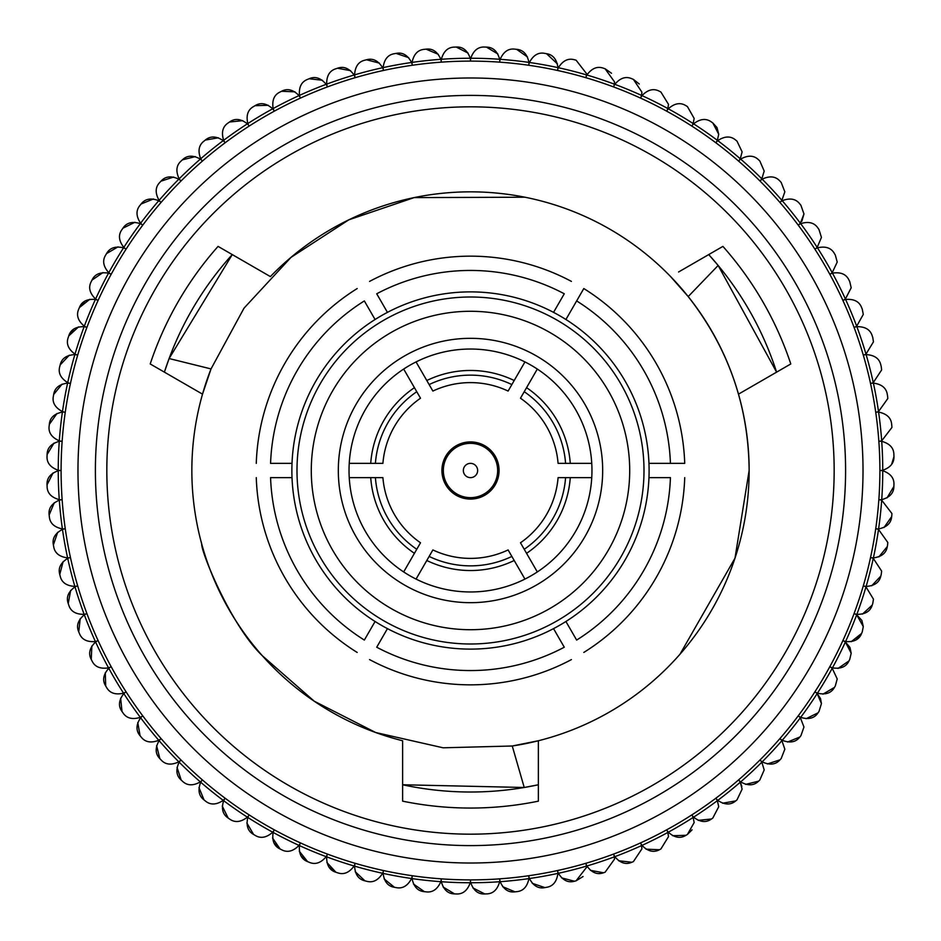 <?xml version="1.0" encoding="UTF-8"?>
<svg xmlns="http://www.w3.org/2000/svg" width="941" height="941" viewBox="0 0 941 941"><rect width="100%" height="100%" fill="white"/><g stroke="black" fill="none" stroke-linecap="round" stroke-linejoin="round"><path stroke-width="1.41" d="M499.753 880.07A13.821 13.821 0 0 0 499.718 879.094A13.821 13.821 0 0 1 499.659 881.729C497.413 889.763 493.002 893.821 486.45 893.891A423.685 423.685 0 0 1 484.791 893.95L472.9 887.916L484.791 893.95C478.24 894.35 473.558 890.621 470.747 882.752A13.821 13.821 0 0 1 470.5 880.129A13.821 13.821 0 0 1 470.241 882.752C467.43 890.621 462.749 894.35 456.209 893.95A423.685 423.685 0 0 1 454.538 893.891L443.117 887.022L454.538 893.891C447.987 893.821 443.587 889.763 441.341 881.729A13.821 13.821 0 0 1 441.27 879.082A13.821 13.821 0 0 1 440.835 881.682C437.471 889.327 432.531 892.715 426.038 891.845A423.685 423.685 0 0 1 424.379 891.668L413.464 884.011L424.379 891.668C417.839 891.139 413.746 886.775 412.076 878.6A13.821 13.821 0 0 1 412.205 875.965A13.821 13.821 0 0 1 411.582 878.518C407.676 885.904 402.513 888.927 396.09 887.598A423.685 423.685 0 0 1 394.444 887.304L384.116 878.894L394.444 887.304C387.974 886.304 384.187 881.67 383.116 873.389A13.821 13.821 0 0 1 383.422 870.766A13.821 13.821 0 0 1 382.622 873.283C378.2 880.364 372.836 883.011 366.52 881.235A423.685 423.685 0 0 1 364.908 880.823L355.204 871.684L364.908 880.823C358.521 879.365 355.075 874.46 354.592 866.132A13.821 13.821 0 0 1 355.086 863.544A13.821 13.821 0 0 1 354.11 865.991C349.193 872.73 343.653 875.001 337.49 872.766A423.685 423.685 0 0 1 335.902 872.236L329.15 867.308M528.936 877.929A13.821 13.821 0 0 0 528.795 875.965A13.821 13.821 0 0 1 528.913 878.6C527.254 886.775 523.149 891.139 516.609 891.668A423.685 423.685 0 0 1 514.962 891.845L502.67 886.681L514.962 891.845C508.458 892.715 503.529 889.327 500.153 881.682A13.821 13.821 0 0 1 499.718 879.094A13.821 13.821 0 0 0 500.153 881.682A412.252 412.252 0 0 0 528.913 878.6C527.254 886.775 523.149 891.139 516.609 891.668C523.137 891.139 527.242 886.787 528.913 878.6M557.884 873.707L557.884 873.707C556.672 881.811 552.885 886.34 546.545 887.304A423.685 423.685 0 0 1 544.898 887.598L532.277 883.328L544.898 887.598C538.487 888.927 533.324 885.904 529.418 878.518A13.821 13.821 0 0 1 528.795 875.965M557.566 870.766A13.821 13.821 0 0 0 558.378 873.283A13.821 13.821 0 0 1 557.566 870.778A13.821 13.821 0 0 1 557.884 873.389A412.252 412.252 0 0 1 529.418 878.518M586.466 867.437L586.396 866.132A412.252 412.252 0 0 1 558.378 873.283C562.8 880.364 568.164 883.011 574.469 881.235L561.577 877.871L574.469 881.235A423.685 423.685 0 0 0 576.08 880.823L586.466 867.437M667.851 832.444A13.821 13.821 0 0 0 666.816 830.033A13.821 13.821 0 0 1 667.851 832.444L668.498 836.643L667.851 832.444A412.252 412.252 0 0 1 641.985 845.394A13.821 13.821 0 0 1 640.668 843.112A13.821 13.821 0 0 1 641.527 845.606L641.915 848.853L641.527 845.606A412.252 412.252 0 0 1 614.802 856.675A13.821 13.821 0 0 1 613.65 854.299A13.821 13.821 0 0 1 614.332 856.851L614.52 859.133L614.332 856.851A412.252 412.252 0 0 1 586.878 865.991A13.821 13.821 0 0 1 585.902 863.532A13.821 13.821 0 0 1 586.396 866.132M614.332 856.851L614.52 859.133L605.087 872.236A423.685 423.685 0 0 1 603.51 872.766L590.395 870.331L603.51 872.766C597.335 875.001 591.795 872.73 586.878 865.991M641.527 845.606L641.915 848.853L633.399 861.615A423.685 423.685 0 0 1 631.87 862.25L618.613 860.756L631.87 862.25C625.871 864.92 620.19 863.062 614.802 856.675M668.286 832.209A412.252 412.252 0 0 0 693.164 817.447L694.152 822.575L693.164 817.447A13.821 13.821 0 0 0 691.964 815.106A13.821 13.821 0 0 1 693.164 817.447L694.152 822.575L687.412 834.455A423.685 423.685 0 0 1 685.977 835.302L672.65 835.714L685.977 835.302C680.425 838.796 674.532 837.761 668.286 832.209A13.821 13.821 0 0 1 666.816 830.021M803.967 727.052L800.92 735.697L803.967 727.052L800.92 735.697L803.967 727.052L800.368 717.76A412.252 412.252 0 0 1 782.218 740.285A13.821 13.821 0 0 1 780.077 738.756A13.821 13.821 0 0 1 781.889 740.661L784.841 749.201L781.889 740.661A412.252 412.252 0 0 1 762.186 761.834A13.821 13.821 0 0 1 760.152 760.152A13.821 13.821 0 0 1 761.822 762.186L764.198 769.926L761.822 762.186A412.252 412.252 0 0 1 740.661 781.9A13.821 13.821 0 0 1 738.744 780.077A13.821 13.821 0 0 1 740.273 782.23L742.12 789.134L740.273 782.23A412.252 412.252 0 0 1 717.748 800.379A13.821 13.821 0 0 1 715.983 798.427A13.821 13.821 0 0 1 717.348 800.673L718.736 806.708L717.348 800.673L718.736 806.708L712.819 818.047A423.685 423.685 0 0 1 711.455 818.999L698.198 820.352L711.455 818.999C706.162 822.881 700.21 822.269 693.588 817.176A13.821 13.821 0 0 1 691.964 815.106M740.273 782.23L741.849 786.394M761.822 762.186L764.198 769.926L759.81 780.03A423.685 423.685 0 0 1 758.599 781.159L745.66 784.394L758.599 781.159C753.906 785.747 747.93 785.994 740.661 781.9M781.889 740.661L784.841 749.201L781.159 758.599A423.685 423.685 0 0 1 780.018 759.822L767.35 763.963L780.018 759.822C775.678 764.727 769.726 765.398 762.186 761.834M837.219 678.943L835.302 685.977L837.219 678.943L835.302 685.977L837.219 678.943L832.209 668.298A13.821 13.821 0 0 0 830.033 666.816A13.821 13.821 0 0 1 832.209 668.298L837.219 678.943L832.209 668.298A412.252 412.252 0 0 1 817.447 693.176A13.821 13.821 0 0 1 815.094 691.964A13.821 13.821 0 0 1 817.176 693.599L821.446 703.597L817.176 693.599A412.252 412.252 0 0 1 800.673 717.36A13.821 13.821 0 0 1 798.427 715.983A13.821 13.821 0 0 1 800.368 717.76M817.176 693.599L820.446 698.422M820.517 698.598L821.446 703.597L818.999 711.455A423.685 423.685 0 0 1 818.047 712.819L806.096 718.724L818.047 712.819C814.447 718.301 808.66 719.806 800.673 717.36M845.394 641.985L849.817 647.243L845.394 641.985A412.252 412.252 0 0 1 832.444 667.851C840.689 669.145 846.206 666.828 848.994 660.9L838.008 668.439L848.994 660.9A423.685 423.685 0 0 0 849.735 659.406L851.193 653.242L845.394 641.985A13.821 13.821 0 0 0 843.112 640.668A13.821 13.821 0 0 0 845.606 641.527C853.922 642.232 859.262 639.527 861.615 633.411L856.204 639.798M851.193 653.242L850.017 647.667L851.193 653.242L849.735 659.406M861.862 620.484L863.297 626.6L856.675 614.802L861.78 620.319M854.299 613.65A13.821 13.821 0 0 0 856.851 614.332A13.821 13.821 0 0 1 854.31 613.65A13.821 13.821 0 0 1 856.675 614.802L863.297 626.6L862.25 631.87A423.685 423.685 0 0 1 861.615 633.411L851.193 641.715M865.979 586.89A13.821 13.821 0 0 0 863.544 585.914A13.821 13.821 0 0 1 865.979 586.89A412.252 412.252 0 0 1 856.851 614.332C865.191 614.438 870.331 611.368 872.236 605.087L862.438 614.12L872.236 605.087A423.685 423.685 0 0 0 872.766 603.51L873.46 599.17L865.979 586.89M881.223 574.469L881.646 571.081L873.272 558.378L881.646 571.081L881.223 574.469A423.685 423.685 0 0 1 880.811 576.092L871.684 585.796L880.811 576.092C879.353 582.479 874.46 585.914 866.12 586.408A13.821 13.821 0 0 1 863.544 585.914A13.821 13.821 0 0 0 866.12 586.408A412.252 412.252 0 0 0 873.272 558.378A13.821 13.821 0 0 0 870.766 557.578A13.821 13.821 0 0 0 873.389 557.884C881.67 556.801 886.304 553.026 887.304 546.545L878.882 556.884L887.304 546.545A423.685 423.685 0 0 0 887.598 544.91L887.81 542.475L878.518 529.418A412.252 412.252 0 0 1 873.389 557.884M881.717 499.659C889.763 497.413 893.821 493.013 893.879 486.45A423.685 423.685 0 0 0 893.938 484.791L893.95 484.321C894.15 477.981 890.421 473.452 882.752 470.747A412.252 412.252 0 0 1 881.717 499.659A13.821 13.821 0 0 1 879.082 499.718A13.821 13.821 0 0 1 881.682 500.165L891.915 513.515L881.682 500.165A412.252 412.252 0 0 1 878.588 528.924A13.821 13.821 0 0 1 875.953 528.795A13.821 13.821 0 0 1 878.518 529.418M893.95 456.679L893.938 456.209A423.685 423.685 0 0 0 893.879 454.55C893.821 447.998 889.763 443.599 881.717 441.341C889.763 443.587 893.821 447.987 893.879 454.55C893.821 447.987 889.763 443.587 881.717 441.341A412.252 412.252 0 0 1 882.752 470.253C890.386 467.559 894.126 463.043 893.95 456.679L891.621 464.36L893.95 456.679M882.752 470.253A13.821 13.821 0 0 1 880.129 470.5A13.821 13.821 0 0 1 882.752 470.747M891.915 427.485L891.845 426.038L891.915 427.485L881.682 440.835A13.821 13.821 0 0 1 879.082 441.282A13.821 13.821 0 0 1 881.717 441.341M887.81 398.525L887.598 396.09A423.685 423.685 0 0 0 887.304 394.455C886.316 387.986 881.67 384.21 873.389 383.116C881.67 384.199 886.304 387.974 887.304 394.455C886.304 387.974 881.67 384.199 873.389 383.116A412.252 412.252 0 0 1 878.518 411.582L887.81 398.525M881.646 369.919L881.223 366.531L881.646 369.919L881.223 366.531L881.646 369.919L873.272 382.622A13.821 13.821 0 0 1 870.766 383.422A13.821 13.821 0 0 1 873.389 383.116M873.46 341.83L872.766 337.49L873.46 341.83L865.979 354.11A13.821 13.821 0 0 1 863.532 355.098A13.821 13.821 0 0 1 866.12 354.592C874.46 355.086 879.353 358.521 880.811 364.908A423.685 423.685 0 0 1 881.223 366.531M863.297 314.4L862.25 309.13L863.297 314.4L862.25 309.13L863.297 314.4L856.675 326.198A13.821 13.821 0 0 1 854.299 327.35A13.821 13.821 0 0 1 856.851 326.668C865.191 326.562 870.331 329.632 872.236 335.913A423.685 423.685 0 0 1 872.766 337.49A423.685 423.685 0 0 0 872.236 335.913C870.331 329.644 865.202 326.562 856.851 326.668C865.191 326.562 870.331 329.632 872.236 335.913M851.193 287.758L849.735 281.594L851.193 287.758L849.735 281.594L851.193 287.758L845.394 299.015A13.821 13.821 0 0 1 843.112 300.332A13.821 13.821 0 0 1 845.606 299.473C853.922 298.767 859.262 301.473 861.615 307.589A423.685 423.685 0 0 1 862.25 309.13A423.685 423.685 0 0 0 861.615 307.589C859.274 301.485 853.934 298.779 845.606 299.473C853.922 298.767 859.262 301.473 861.615 307.589M837.219 262.057L835.302 255.023L837.219 262.057L835.302 255.023L837.219 262.057L832.209 272.702L837.219 262.057M821.446 237.403L818.999 229.545L821.446 237.403L818.999 229.545L821.446 237.403L817.176 247.401A13.821 13.821 0 0 1 815.094 249.036A13.821 13.821 0 0 1 817.447 247.824C825.575 245.942 831.244 247.871 834.444 253.588A423.685 423.685 0 0 1 835.302 255.023M803.967 213.948L800.92 205.303L803.967 213.948L800.92 205.303L803.967 213.948L801.826 221.311L803.967 213.948L800.368 223.24A13.821 13.821 0 0 1 798.427 225.017A13.821 13.821 0 0 1 800.673 223.64C808.66 221.194 814.447 222.699 818.047 228.181A423.685 423.685 0 0 1 818.999 229.545A423.685 423.685 0 0 0 818.047 228.181C814.459 222.699 808.672 221.194 800.673 223.64C808.66 221.194 814.447 222.699 818.047 228.181M784.841 191.799L781.159 182.401L784.841 191.799L781.159 182.401L784.841 191.799L781.889 200.339L784.841 191.799M764.198 171.074L759.81 160.97L764.198 171.074L759.81 160.97L764.198 171.074L761.822 178.814A13.821 13.821 0 0 1 760.152 180.848A13.821 13.821 0 0 1 762.186 179.166C769.726 175.602 775.678 176.273 780.018 181.178A423.685 423.685 0 0 1 781.159 182.401M742.12 151.866L736.991 141.126L742.12 151.866L736.991 141.126L742.12 151.866L740.273 158.77L742.12 151.866M715.983 142.573A13.821 13.821 0 0 1 717.748 140.621C724.723 136.022 730.698 135.833 735.697 140.08C730.71 135.833 724.735 136.022 717.748 140.621A13.821 13.821 0 0 0 715.983 142.561A13.821 13.821 0 0 0 717.348 140.327A412.252 412.252 0 0 0 693.588 123.824A13.821 13.821 0 0 0 691.964 125.894A13.821 13.821 0 0 1 693.588 123.824C700.21 118.731 706.162 118.119 711.455 122.001C706.173 118.131 700.222 118.731 693.588 123.824C700.21 118.731 706.162 118.119 711.455 122.001A423.685 423.685 0 0 1 712.819 122.953L716.96 127.517L712.819 122.953L718.736 134.292L717.03 127.647L718.736 134.292L717.348 140.327L718.736 134.292M557.472 63.964L546.545 53.696A423.685 423.685 0 0 0 544.898 53.402C538.487 52.073 533.324 55.096 529.418 62.482A13.821 13.821 0 0 0 528.795 65.035A13.821 13.821 0 0 1 529.418 62.482C533.324 55.096 538.487 52.073 544.898 53.402C538.499 52.061 533.335 55.096 529.418 62.482A412.252 412.252 0 0 1 557.884 67.611L557.884 67.293C556.684 59.224 552.908 54.684 546.545 53.696C552.885 54.66 556.672 59.189 557.884 67.293L557.884 67.611A13.821 13.821 0 0 1 557.566 70.234A13.821 13.821 0 0 1 558.378 67.717C562.8 60.636 568.164 57.989 574.469 59.765C568.176 57.977 562.812 60.636 558.378 67.717C562.8 60.636 568.164 57.989 574.469 59.765A423.685 423.685 0 0 1 576.08 60.177L586.466 73.563L576.08 60.177L586.466 73.563L586.396 74.868A13.821 13.821 0 0 1 585.902 77.468A13.821 13.821 0 0 1 586.878 75.009C591.795 68.27 597.335 65.999 603.51 68.234C597.359 65.999 591.807 68.258 586.878 75.009A412.252 412.252 0 0 1 614.332 84.149A13.821 13.821 0 0 1 613.65 86.701A13.821 13.821 0 0 1 614.802 84.325C620.19 77.938 625.871 76.08 631.87 78.75C625.883 76.08 620.201 77.938 614.802 84.325A412.252 412.252 0 0 1 641.527 95.394A13.821 13.821 0 0 1 640.668 97.888A13.821 13.821 0 0 1 641.985 95.606C647.808 89.618 653.619 88.172 659.406 91.253C653.63 88.172 647.82 89.618 641.985 95.606A412.252 412.252 0 0 1 667.851 108.556A13.821 13.821 0 0 1 666.816 110.979A13.821 13.821 0 0 1 668.286 108.791C674.532 103.239 680.425 102.204 685.977 105.698C680.437 102.216 674.544 103.239 668.286 108.791C674.532 103.239 680.425 102.204 685.977 105.698A423.685 423.685 0 0 1 687.412 106.545L694.152 118.425L687.412 106.545L694.152 118.425L693.164 123.553A13.821 13.821 0 0 1 691.964 125.894M641.985 95.606C647.808 89.618 653.619 88.172 659.406 91.253A423.685 423.685 0 0 1 660.888 92.006L668.498 104.357L660.888 92.006L668.498 104.357L667.851 108.556L668.498 104.357M614.802 84.325C620.19 77.938 625.871 76.08 631.87 78.75A423.685 423.685 0 0 1 633.399 79.385L641.915 92.147L641.527 95.394L641.915 92.147L633.399 79.385L639.257 83.996M633.399 79.385L639.268 84.008M586.878 75.009C591.795 68.27 597.335 65.999 603.51 68.234A423.685 423.685 0 0 1 605.087 68.764L611.509 73.257L605.087 68.764L614.52 81.867L614.332 84.149L614.52 81.867M528.913 62.4A412.252 412.252 0 0 0 500.153 59.318A13.821 13.821 0 0 0 499.718 61.906A13.821 13.821 0 0 1 500.153 59.318C503.529 51.673 508.458 48.285 514.962 49.155C508.469 48.285 503.541 51.673 500.153 59.318C503.529 51.673 508.458 48.285 514.962 49.155A423.685 423.685 0 0 1 516.609 49.332L527.525 56.989L516.609 49.332C523.149 49.861 527.254 54.225 528.913 62.4A13.821 13.821 0 0 1 528.795 65.035A13.821 13.821 0 0 0 528.936 63.071M382.622 67.717C378.2 60.636 372.836 57.989 366.52 59.765A423.685 423.685 0 0 0 364.908 60.177C358.521 61.636 355.075 66.54 354.592 74.868A13.821 13.821 0 0 0 355.086 77.456A13.821 13.821 0 0 1 354.592 74.868C355.075 66.54 358.521 61.636 364.908 60.177C358.521 61.636 355.086 66.529 354.592 74.868A412.252 412.252 0 0 1 382.622 67.717A13.821 13.821 0 0 1 383.422 70.234A13.821 13.821 0 0 1 383.116 67.611C384.187 59.33 387.974 54.696 394.444 53.696C387.986 54.684 384.199 59.318 383.116 67.611A412.252 412.252 0 0 1 411.582 62.482A13.821 13.821 0 0 1 412.205 65.035A13.821 13.821 0 0 1 412.076 62.4C413.746 54.225 417.839 49.861 424.379 49.332C417.851 49.861 413.758 54.213 412.076 62.4A412.252 412.252 0 0 1 440.835 59.318A13.821 13.821 0 0 1 441.27 61.918A13.821 13.821 0 0 1 441.341 59.271C443.587 51.237 447.987 47.179 454.538 47.109C447.998 47.168 443.599 51.226 441.341 59.271A412.252 412.252 0 0 1 470.241 58.248A13.821 13.821 0 0 1 470.5 60.871A13.821 13.821 0 0 1 470.747 58.248C473.558 50.379 478.24 46.65 484.791 47.05C478.251 46.65 473.57 50.379 470.747 58.248C473.558 50.379 478.24 46.65 484.791 47.05A423.685 423.685 0 0 1 486.45 47.109L497.883 53.978L486.45 47.109C493.002 47.179 497.413 51.237 499.659 59.271A13.821 13.821 0 0 1 499.718 61.906A13.821 13.821 0 0 0 499.753 60.93M565.917 319.505A178.625 178.625 0 0 1 553.543 628.635A178.625 178.625 0 0 1 292.016 463.36A178.625 178.625 0 0 1 565.917 319.505L583.796 288.546A214.348 214.348 0 0 1 684.719 463.36L670.427 463.36L684.719 463.36M164.393 372.142L169.109 358.545L211.031 368.919L202.515 394.15A278.642 278.642 0 0 1 211.031 368.919L244.025 308.154L290.981 257.399L348.817 219.829L414.158 197.598L524.89 197.21M679.978 654.254L734.992 558.154L749.142 470.5A278.642 278.642 0 0 1 538.37 740.755L538.37 801.156A337.548 337.548 0 0 1 402.619 801.156L402.619 740.755A278.642 278.642 0 0 1 202.515 394.15L150.207 363.955A337.548 337.548 0 0 1 218.077 246.389L270.385 276.595A278.642 278.642 0 0 1 738.485 394.15L790.793 363.955A337.548 337.548 0 0 0 722.911 246.389L678.59 271.984M738.485 394.15A278.642 278.642 0 0 1 749.142 470.5C748.589 405.794 728.275 347.817 688.2 296.58L670.604 276.595M538.37 740.755A278.642 278.642 0 0 1 512.257 746.001L538.37 740.755M242.155 630.199C207.114 579.974 198.622 530.006 201.739 544.074C200.668 550.603 230.474 625.177 262.327 655.736L314.247 701.21L375.694 732.521L443.129 747.801L512.257 746.001L524.231 787.488L538.37 784.77M834.161 470.5A363.673 363.673 0 0 1 470.5 834.173A363.673 363.673 0 0 1 106.827 470.5A363.673 363.673 0 0 1 470.5 106.827A363.673 363.673 0 0 1 834.161 470.5M845.594 470.5A375.106 375.106 0 0 1 470.5 845.606A375.106 375.106 0 0 1 95.394 470.5A375.106 375.106 0 0 1 470.5 95.394A375.106 375.106 0 0 1 845.594 470.5M537.852 784.876A321.516 321.516 0 0 1 402.619 784.77M402.619 784.759L524.231 787.488M879.894 470.5A409.394 409.394 0 0 1 470.5 879.894A409.394 409.394 0 0 1 61.094 470.5A409.394 409.394 0 0 1 470.5 61.106A409.394 409.394 0 0 1 879.894 470.5A409.394 409.394 0 0 0 470.5 61.106A409.394 409.394 0 0 0 61.094 470.5M441.917 470.5A28.583 28.583 0 0 1 470.5 441.917A28.583 28.583 0 0 1 499.071 470.5A28.583 28.583 0 0 1 470.5 499.083A28.583 28.583 0 0 1 441.917 470.5M338.313 470.5A132.175 132.175 0 0 1 470.5 338.325A132.175 132.175 0 0 1 602.675 470.5A132.175 132.175 0 0 1 470.5 602.675A132.175 132.175 0 0 1 338.313 470.5M349.029 470.5A121.46 121.46 0 0 0 349.24 477.64L382.905 477.64A87.878 87.878 0 0 0 420.509 542.781L403.677 571.94A121.46 121.46 0 0 0 416.063 579.08L432.884 549.932A87.878 87.878 0 0 0 508.105 549.932L524.937 579.08A121.46 121.46 0 0 0 537.311 571.94L520.479 542.781A87.878 87.878 0 0 0 558.084 477.64L591.748 477.64A121.46 121.46 0 0 0 591.748 463.36L558.084 463.36A87.878 87.878 0 0 0 520.479 398.219L537.311 369.06A121.46 121.46 0 0 0 524.937 361.92L508.105 391.068A87.878 87.878 0 0 0 432.884 391.068L416.063 361.92A121.46 121.46 0 0 0 403.677 369.06L420.509 398.219A87.878 87.878 0 0 0 382.905 463.36L349.24 463.36A121.46 121.46 0 0 0 349.029 470.5M583.032 876.553L576.08 880.823L583.044 876.53M614.52 859.133L605.087 872.236L614.52 859.133M641.915 848.853L633.399 861.615A423.685 423.685 0 0 1 631.87 862.25M668.498 836.643L660.888 848.994A423.685 423.685 0 0 1 659.406 849.747L646.008 849.158L659.406 849.747C653.619 852.828 647.808 851.382 641.985 845.394M692.094 829.833L687.412 834.455L692.094 829.833M712.819 818.047L718.736 806.708L712.819 818.047A423.685 423.685 0 0 1 711.455 818.999M736.991 799.874L742.12 789.134L736.991 799.874A423.685 423.685 0 0 1 735.697 800.92L722.57 803.226L735.697 800.92C730.698 805.167 724.723 804.978 717.748 800.379M759.81 780.03L764.198 769.926M781.159 758.599L784.841 749.201M800.92 735.697A423.685 423.685 0 0 1 799.874 737.003L787.535 742.037L799.874 737.003C795.886 742.202 790.005 743.296 782.218 740.285M818.999 711.455L821.446 703.597M834.444 687.412L822.952 694.152L834.444 687.412A423.685 423.685 0 0 0 835.302 685.977A423.685 423.685 0 0 1 834.444 687.412C831.244 693.129 825.575 695.058 817.447 693.176M863.297 626.6L862.25 631.87A423.685 423.685 0 0 1 861.615 633.411M887.81 542.475L887.598 544.91M891.668 516.621L884.011 527.525L891.668 516.621A423.685 423.685 0 0 0 891.845 514.962A423.685 423.685 0 0 1 891.668 516.621C891.127 523.149 886.775 527.254 878.588 528.924M891.845 514.962L891.915 513.515M893.879 486.45L887.022 497.883L893.879 486.45A423.685 423.685 0 0 0 893.938 484.791M878.518 411.582A13.821 13.821 0 0 1 875.953 412.205A13.821 13.821 0 0 1 878.588 412.076C886.775 413.746 891.127 417.851 891.668 424.379A423.685 423.685 0 0 1 891.845 426.038A423.685 423.685 0 0 0 891.668 424.379C891.139 417.863 886.787 413.758 878.588 412.076C886.775 413.746 891.127 417.851 891.668 424.379M866.12 354.592C874.46 355.086 879.353 358.521 880.811 364.908C879.365 358.533 874.471 355.086 866.12 354.592A412.252 412.252 0 0 1 873.272 382.622M815.106 249.036A13.821 13.821 0 0 1 817.447 247.824C825.575 245.942 831.244 247.871 834.444 253.588C831.256 247.871 825.586 245.954 817.447 247.824A412.252 412.252 0 0 1 832.209 272.702A13.821 13.821 0 0 1 830.021 274.184A13.821 13.821 0 0 1 832.444 273.149C840.689 271.855 846.206 274.172 848.994 280.1A423.685 423.685 0 0 1 849.735 281.594A423.685 423.685 0 0 0 848.994 280.1C846.218 274.184 840.701 271.855 832.444 273.149C840.689 271.855 846.206 274.172 848.994 280.1M760.152 180.837A13.821 13.821 0 0 1 762.186 179.166C769.726 175.602 775.678 176.273 780.018 181.178C775.69 176.273 769.75 175.602 762.186 179.166A412.252 412.252 0 0 1 781.889 200.339A13.821 13.821 0 0 1 780.077 202.244A13.821 13.821 0 0 1 782.218 200.715C790.005 197.704 795.886 198.798 799.874 203.997C795.898 198.798 790.017 197.704 782.218 200.715C790.005 197.704 795.886 198.798 799.874 203.997A423.685 423.685 0 0 1 800.92 205.303M736.991 141.126A423.685 423.685 0 0 0 735.697 140.08C730.698 135.833 724.723 136.022 717.748 140.621A412.252 412.252 0 0 1 740.273 158.77A13.821 13.821 0 0 1 738.744 160.923A13.821 13.821 0 0 1 740.661 159.1C747.93 155.006 753.906 155.253 758.599 159.841C753.929 155.253 747.942 155.006 740.661 159.1C747.93 155.006 753.906 155.253 758.599 159.841A423.685 423.685 0 0 1 759.81 160.97M711.455 122.001A423.685 423.685 0 0 1 712.819 122.953M558.378 67.717A412.252 412.252 0 0 1 586.396 74.868L586.466 73.563M441.341 59.271C443.587 51.237 447.987 47.179 454.538 47.109A423.685 423.685 0 0 1 456.209 47.05L468.089 53.084L456.209 47.05C462.749 46.65 467.43 50.379 470.241 58.248M412.076 62.4C413.746 54.225 417.839 49.861 424.379 49.332A423.685 423.685 0 0 1 426.038 49.155L438.318 54.319L426.038 49.155C432.531 48.285 437.471 51.673 440.835 59.318M383.116 67.611C384.187 59.33 387.974 54.696 394.444 53.696A423.685 423.685 0 0 1 396.09 53.402L408.712 57.672L396.09 53.402C402.513 52.073 407.676 55.096 411.582 62.482M366.52 59.765L379.423 63.129L366.52 59.765M299.015 95.606C293.18 89.618 287.381 88.172 281.594 91.253A423.685 423.685 0 0 0 280.1 92.006C274.16 94.782 271.843 100.299 273.149 108.556A13.821 13.821 0 0 0 274.172 110.967A13.821 13.821 0 0 1 273.149 108.556C271.843 100.299 274.16 94.782 280.1 92.006C274.172 94.77 271.855 100.287 273.149 108.556A412.252 412.252 0 0 1 299.015 95.606A13.821 13.821 0 0 1 300.332 97.888A13.821 13.821 0 0 1 299.473 95.394C298.767 87.078 301.473 81.738 307.589 79.385C301.473 81.726 298.767 87.066 299.473 95.394A412.252 412.252 0 0 1 326.198 84.325A13.821 13.821 0 0 1 327.35 86.701A13.821 13.821 0 0 1 326.668 84.149C326.551 75.798 329.632 70.669 335.902 68.764C329.644 70.657 326.562 75.786 326.668 84.149C326.551 75.798 329.632 70.669 335.902 68.764A423.685 423.685 0 0 1 337.49 68.234L350.593 70.669L337.49 68.234C343.653 65.999 349.193 68.27 354.11 75.009A13.821 13.821 0 0 1 355.086 77.468M300.32 97.876A13.821 13.821 0 0 1 299.473 95.394C298.767 87.078 301.473 81.738 307.589 79.385A423.685 423.685 0 0 1 309.13 78.75L322.375 80.244L309.13 78.75C315.117 76.08 320.81 77.938 326.198 84.325M281.594 91.253L294.98 91.842L281.594 91.253M223.24 140.621C216.277 136.022 210.29 135.833 205.291 140.08A423.685 423.685 0 0 0 203.997 141.126C198.786 145.102 197.692 150.983 200.715 158.77A13.821 13.821 0 0 0 202.244 160.911A13.821 13.821 0 0 1 200.715 158.77C197.692 150.983 198.786 145.102 203.997 141.126C198.798 145.09 197.704 150.972 200.715 158.77A412.252 412.252 0 0 1 223.24 140.621A13.821 13.821 0 0 1 225.017 142.573A13.821 13.821 0 0 1 223.64 140.327C221.182 132.34 222.699 126.553 228.169 122.953C222.699 126.541 221.194 132.328 223.64 140.327A412.252 412.252 0 0 1 247.401 123.824A13.821 13.821 0 0 1 249.036 125.894A13.821 13.821 0 0 1 247.824 123.553C245.942 115.414 247.859 109.744 253.588 106.545C247.871 109.732 245.954 115.402 247.824 123.553C245.942 115.414 247.859 109.744 253.588 106.545A423.685 423.685 0 0 1 255.023 105.698L268.338 105.286L255.023 105.698C260.575 102.204 266.468 103.239 272.702 108.791A13.821 13.821 0 0 1 274.184 110.979M223.64 140.327C221.182 132.34 222.699 126.553 228.169 122.953A423.685 423.685 0 0 1 229.545 122.001L242.802 120.648L229.545 122.001C234.827 118.119 240.778 118.731 247.401 123.824M205.291 140.08L218.418 137.774L205.291 140.08M200.339 159.1A412.252 412.252 0 0 0 179.166 178.814A13.821 13.821 0 0 0 180.837 180.837A13.821 13.821 0 0 1 179.166 178.814C175.602 171.262 176.273 165.322 181.178 160.97C176.273 165.31 175.602 171.25 179.166 178.814C175.602 171.262 176.273 165.322 181.178 160.97A423.685 423.685 0 0 1 182.401 159.841L195.328 156.606L182.401 159.841C187.083 155.253 193.058 155.006 200.339 159.1A13.821 13.821 0 0 1 202.244 160.923M160.97 181.178L173.638 177.037L160.97 181.178A423.685 423.685 0 0 0 159.829 182.401A423.685 423.685 0 0 1 160.97 181.178C165.31 176.273 171.262 175.602 178.814 179.166A13.821 13.821 0 0 1 180.848 180.848M160.923 202.244A13.821 13.821 0 0 0 158.77 200.715A13.821 13.821 0 0 1 160.911 202.244A13.821 13.821 0 0 1 159.1 200.339C155.006 193.07 155.241 187.083 159.829 182.401C155.253 187.071 155.006 193.046 159.1 200.339C155.006 193.07 155.241 187.083 159.829 182.401M141.115 203.997L153.454 198.963L141.115 203.997C145.102 198.798 150.983 197.704 158.77 200.715A412.252 412.252 0 0 0 140.621 223.24C136.01 216.277 135.833 210.302 140.068 205.303A423.685 423.685 0 0 1 141.115 203.997M140.621 223.24C136.01 216.277 135.833 210.302 140.068 205.303C135.833 210.278 136.01 216.265 140.621 223.24A13.821 13.821 0 0 0 142.573 225.017A13.821 13.821 0 0 0 140.315 223.64C132.34 221.194 126.541 222.699 122.942 228.181L134.892 222.276L122.942 228.181A423.685 423.685 0 0 0 122.001 229.545A423.685 423.685 0 0 1 122.942 228.181M123.553 247.824C115.414 245.942 109.744 247.871 106.545 253.588A423.685 423.685 0 0 0 105.698 255.023C102.204 260.575 103.239 266.468 108.791 272.702A13.821 13.821 0 0 0 110.967 274.184A13.821 13.821 0 0 1 108.791 272.702C103.239 266.468 102.204 260.575 105.698 255.023C102.204 260.563 103.239 266.456 108.791 272.702A412.252 412.252 0 0 1 123.553 247.824A13.821 13.821 0 0 1 125.894 249.036A13.821 13.821 0 0 1 123.824 247.401C118.731 240.79 118.119 234.838 122.001 229.545C118.119 234.827 118.731 240.778 123.824 247.401C118.731 240.79 118.119 234.838 122.001 229.545M106.545 253.588L118.037 246.848L106.545 253.588M91.995 280.1L102.981 272.561L91.995 280.1C94.782 274.172 100.299 271.855 108.544 273.149A13.821 13.821 0 0 1 110.967 274.184A13.821 13.821 0 0 0 108.544 273.149A412.252 412.252 0 0 0 95.606 299.015C89.618 293.192 88.172 287.381 91.253 281.594A423.685 423.685 0 0 1 91.995 280.1M95.606 299.015C89.618 293.192 88.172 287.381 91.253 281.594C88.172 287.37 89.618 293.169 95.606 299.015A13.821 13.821 0 0 0 97.888 300.332A13.821 13.821 0 0 0 95.394 299.473C87.066 298.767 81.738 301.473 79.385 307.589L84.784 301.202M86.69 327.35A13.821 13.821 0 0 0 84.149 326.668A13.821 13.821 0 0 1 86.69 327.35A13.821 13.821 0 0 1 84.325 326.198C77.938 320.81 76.08 315.117 78.738 309.13C76.08 315.106 77.938 320.799 84.325 326.198C77.938 320.81 76.08 315.117 78.738 309.13A423.685 423.685 0 0 1 79.385 307.589L89.795 299.285M77.456 355.098A13.821 13.821 0 0 0 74.868 354.592A13.821 13.821 0 0 1 77.444 355.086A13.821 13.821 0 0 1 75.009 354.11C68.258 349.193 65.999 343.653 68.234 337.49C65.999 343.641 68.258 349.182 75.009 354.11A412.252 412.252 0 0 1 84.149 326.668C75.798 326.562 70.669 329.632 68.752 335.913L73.692 329.15M75.009 354.11C68.258 349.193 65.999 343.653 68.234 337.49A423.685 423.685 0 0 1 68.752 335.913L78.562 326.88M60.177 364.908L69.305 355.204L60.177 364.908C61.636 358.521 66.529 355.086 74.868 354.592A412.252 412.252 0 0 0 67.717 382.622C60.636 378.2 57.977 372.836 59.765 366.531A423.685 423.685 0 0 1 60.177 364.908M67.717 382.622C60.636 378.2 57.977 372.836 59.765 366.531C57.977 372.824 60.624 378.188 67.717 382.622A13.821 13.821 0 0 0 70.222 383.422A13.821 13.821 0 0 0 67.611 383.116C59.33 384.199 54.684 387.974 53.684 394.455L62.106 384.116L53.684 394.455A423.685 423.685 0 0 0 53.39 396.09C52.061 402.501 55.084 407.665 62.471 411.582C55.096 407.676 52.061 402.513 53.39 396.09C52.061 402.513 55.096 407.676 62.471 411.582A13.821 13.821 0 0 0 65.023 412.205A13.821 13.821 0 0 0 62.4 412.076C54.213 413.746 49.861 417.851 49.332 424.379L56.989 413.475L49.332 424.379A423.685 423.685 0 0 0 49.144 426.038C48.273 432.519 51.661 437.459 59.307 440.835C51.673 437.471 48.285 432.542 49.144 426.038C48.285 432.542 51.673 437.471 59.307 440.835A13.821 13.821 0 0 0 61.906 441.282A13.821 13.821 0 0 1 59.307 440.835A412.252 412.252 0 0 1 62.4 412.076A13.821 13.821 0 0 1 65.035 412.205A13.821 13.821 0 0 1 62.471 411.582A412.252 412.252 0 0 1 67.611 383.116A13.821 13.821 0 0 1 70.222 383.422A13.821 13.821 0 0 1 67.717 382.622M58.236 470.747C50.379 473.57 46.65 478.251 47.05 484.791A423.685 423.685 0 0 0 47.109 486.45C47.179 493.013 51.226 497.413 59.271 499.659A13.821 13.821 0 0 0 61.906 499.718A13.821 13.821 0 0 1 59.271 499.659C51.226 497.413 47.179 493.013 47.109 486.45C47.168 493.002 51.226 497.401 59.271 499.659A412.252 412.252 0 0 1 58.236 470.747A13.821 13.821 0 0 1 60.871 470.5A13.821 13.821 0 0 1 58.236 470.253C50.379 467.43 46.65 462.749 47.05 456.209C46.638 462.737 50.379 467.418 58.236 470.253C50.379 467.43 46.65 462.749 47.05 456.209A423.685 423.685 0 0 1 47.109 454.55L53.966 443.117L47.109 454.55C47.179 447.987 51.226 443.587 59.271 441.341A13.821 13.821 0 0 1 61.906 441.282M47.05 484.791L53.084 472.9L47.05 484.791M95.606 641.985C89.618 647.808 88.172 653.619 91.253 659.406A423.685 423.685 0 0 0 91.995 660.9C94.782 666.828 100.299 669.145 108.544 667.851A13.821 13.821 0 0 0 110.967 666.816A13.821 13.821 0 0 1 108.544 667.851C100.299 669.145 94.782 666.828 91.995 660.9C94.77 666.816 100.287 669.145 108.544 667.851A412.252 412.252 0 0 1 95.606 641.985A13.821 13.821 0 0 1 97.888 640.668A13.821 13.821 0 0 1 95.394 641.527C87.066 642.232 81.738 639.527 79.385 633.411C81.726 639.515 87.054 642.221 95.394 641.527A412.252 412.252 0 0 1 84.325 614.802A13.821 13.821 0 0 1 86.69 613.65A13.821 13.821 0 0 1 84.149 614.332C75.798 614.438 70.669 611.368 68.752 605.087C70.657 611.356 75.786 614.438 84.149 614.332A412.252 412.252 0 0 1 75.009 586.89A13.821 13.821 0 0 1 77.456 585.902A13.821 13.821 0 0 1 74.868 586.408C66.529 585.914 61.636 582.479 60.177 576.092C61.624 582.467 66.529 585.914 74.868 586.408A412.252 412.252 0 0 1 67.717 558.378A13.821 13.821 0 0 1 70.222 557.578A13.821 13.821 0 0 1 67.611 557.884C59.33 556.801 54.684 553.026 53.684 546.545C54.684 553.014 59.318 556.79 67.611 557.884A412.252 412.252 0 0 1 62.471 529.418A13.821 13.821 0 0 1 65.035 528.795A13.821 13.821 0 0 1 62.4 528.924C54.213 527.254 49.861 523.149 49.332 516.621C49.849 523.137 54.213 527.242 62.4 528.924C54.213 527.254 49.861 523.149 49.332 516.621A423.685 423.685 0 0 1 49.144 514.962L54.319 502.67L49.144 514.962C48.285 508.458 51.673 503.529 59.307 500.165A13.821 13.821 0 0 1 61.906 499.718M67.611 557.884C59.33 556.801 54.684 553.026 53.684 546.545A423.685 423.685 0 0 1 53.39 544.91L57.672 532.277L53.39 544.91C52.061 538.487 55.096 533.324 62.471 529.418M74.868 586.408C66.529 585.914 61.636 582.479 60.177 576.092A423.685 423.685 0 0 1 59.765 574.469L63.129 561.577L59.765 574.469C57.977 568.164 60.636 562.8 67.717 558.378M68.234 603.51L70.669 590.407L68.234 603.51A423.685 423.685 0 0 0 68.752 605.087A423.685 423.685 0 0 1 68.234 603.51C65.999 597.347 68.258 591.807 75.009 586.89M84.149 614.332C75.798 614.438 70.669 611.368 68.752 605.087M78.738 631.87L80.232 618.625L78.738 631.87C76.08 625.883 77.938 620.19 84.325 614.802C77.938 620.19 76.08 625.883 78.738 631.87A423.685 423.685 0 0 0 79.385 633.411C81.738 639.527 87.066 642.232 95.394 641.527M91.253 659.406L91.842 646.02L91.253 659.406M122.001 711.455L120.636 698.198L122.001 711.455C118.119 706.162 118.731 700.21 123.824 693.599C118.731 700.21 118.119 706.162 122.001 711.455A423.685 423.685 0 0 0 122.942 712.819C126.541 718.301 132.34 719.806 140.315 717.36A13.821 13.821 0 0 0 142.561 715.983A13.821 13.821 0 0 1 140.315 717.36C132.34 719.806 126.541 718.301 122.942 712.819C126.529 718.301 132.328 719.806 140.315 717.36A412.252 412.252 0 0 1 123.824 693.599A13.821 13.821 0 0 1 125.894 691.964A13.821 13.821 0 0 1 123.553 693.176C115.414 695.058 109.744 693.129 106.545 687.412C109.732 693.129 115.402 695.046 123.553 693.176C115.414 695.058 109.744 693.129 106.545 687.412A423.685 423.685 0 0 1 105.698 685.977L105.286 672.662L105.698 685.977C102.204 680.425 103.239 674.532 108.791 668.298A13.821 13.821 0 0 1 110.967 666.816M140.068 735.697L137.774 722.57L140.068 735.697A423.685 423.685 0 0 0 141.115 737.003A423.685 423.685 0 0 1 140.068 735.697C135.833 730.698 136.01 724.723 140.621 717.76A13.821 13.821 0 0 1 142.573 715.983M160.923 738.756A13.821 13.821 0 0 0 159.1 740.661A13.821 13.821 0 0 1 160.911 738.756A13.821 13.821 0 0 1 158.77 740.285C150.983 743.296 145.102 742.202 141.115 737.003C145.09 742.202 150.972 743.296 158.77 740.285C150.983 743.296 145.102 742.202 141.115 737.003M159.829 758.599L156.606 745.672L159.829 758.599A423.685 423.685 0 0 0 160.97 759.822A423.685 423.685 0 0 1 159.829 758.599C155.241 753.917 155.006 747.93 159.1 740.661A412.252 412.252 0 0 0 178.814 761.834C171.262 765.398 165.31 764.727 160.97 759.822C165.298 764.727 171.25 765.398 178.814 761.834C171.262 765.398 165.31 764.727 160.97 759.822M247.824 817.447C245.942 825.586 247.859 831.256 253.588 834.455A423.685 423.685 0 0 0 255.023 835.302C260.575 838.796 266.468 837.761 272.702 832.209A13.821 13.821 0 0 0 274.172 830.033A13.821 13.821 0 0 1 272.702 832.209C266.468 837.761 260.575 838.796 255.023 835.302C260.551 838.784 266.456 837.761 272.702 832.209A412.252 412.252 0 0 1 247.824 817.447A13.821 13.821 0 0 1 249.036 815.106A13.821 13.821 0 0 1 247.401 817.176C240.778 822.269 234.827 822.881 229.545 818.999C234.815 822.869 240.767 822.269 247.401 817.176A412.252 412.252 0 0 1 223.64 800.673A13.821 13.821 0 0 1 225.017 798.427A13.821 13.821 0 0 1 223.24 800.379C216.277 804.978 210.29 805.167 205.291 800.92C210.278 805.167 216.265 804.978 223.24 800.379A412.252 412.252 0 0 1 200.715 782.23A13.821 13.821 0 0 1 202.244 780.077A13.821 13.821 0 0 1 200.339 781.9C193.058 785.994 187.083 785.747 182.401 781.159C187.071 785.747 193.046 785.994 200.339 781.9C193.058 785.994 187.083 785.747 182.401 781.159A423.685 423.685 0 0 1 181.178 780.03L177.037 767.35L181.178 780.03C176.273 775.678 175.602 769.738 179.166 762.186A13.821 13.821 0 0 1 180.848 760.152A13.821 13.821 0 0 1 178.814 761.834A13.821 13.821 0 0 0 180.837 760.163M223.24 800.379C216.277 804.978 210.29 805.167 205.291 800.92A423.685 423.685 0 0 1 203.997 799.874L198.963 787.535L203.997 799.874C198.786 795.898 197.692 790.017 200.715 782.23M247.401 817.176C240.778 822.269 234.827 822.881 229.545 818.999A423.685 423.685 0 0 1 228.169 818.047L222.264 806.108L228.169 818.047C222.699 814.447 221.182 808.66 223.64 800.673M253.588 834.455L246.848 822.952L253.588 834.455M274.184 830.021A13.821 13.821 0 0 0 273.149 832.444C271.843 840.701 274.16 846.218 280.1 848.994L274.113 843.148M354.11 865.991C349.193 872.73 343.653 875.001 337.49 872.766C343.641 875.001 349.182 872.742 354.11 865.991A412.252 412.252 0 0 1 326.668 856.851A13.821 13.821 0 0 1 327.35 854.299A13.821 13.821 0 0 1 326.198 856.675C320.81 863.062 315.117 864.92 309.13 862.25C315.106 864.92 320.799 863.062 326.198 856.675A412.252 412.252 0 0 1 299.473 845.606A13.821 13.821 0 0 1 300.332 843.112A13.821 13.821 0 0 1 299.015 845.394C293.18 851.382 287.381 852.828 281.594 849.747C287.37 852.828 293.169 851.382 299.015 845.394C293.18 851.382 287.381 852.828 281.594 849.747A423.685 423.685 0 0 1 280.1 848.994L272.561 838.019M299.473 845.606C298.767 853.922 301.473 859.262 307.589 861.615L301.202 856.204M326.198 856.675C320.81 863.062 315.117 864.92 309.13 862.25A423.685 423.685 0 0 1 307.589 861.615L299.285 851.193M326.668 856.851C326.551 865.202 329.632 870.331 335.902 872.236L326.88 862.438M382.622 873.283C378.2 880.364 372.836 883.011 366.52 881.235C372.824 883.023 378.188 880.364 382.622 873.283A412.252 412.252 0 0 1 354.592 866.132A13.821 13.821 0 0 1 355.086 863.532M411.582 878.518C407.676 885.904 402.513 888.927 396.09 887.598C402.501 888.939 407.653 885.904 411.582 878.518A412.252 412.252 0 0 1 383.116 873.389M440.835 881.682C437.471 889.327 432.531 892.715 426.038 891.845C432.519 892.715 437.459 889.327 440.835 881.682A412.252 412.252 0 0 1 412.076 878.6M470.241 882.752C467.43 890.621 462.749 894.35 456.209 893.95C462.737 894.35 467.418 890.621 470.241 882.752A412.252 412.252 0 0 1 441.341 881.729M416.063 361.92A121.46 121.46 0 0 1 524.937 361.92L514.198 380.517A100.028 100.028 0 0 0 426.802 380.517L416.063 361.92A121.46 121.46 0 0 1 524.937 361.92M537.311 369.06A121.46 121.46 0 0 1 591.748 463.36L570.27 463.36A100.028 100.028 0 0 0 526.572 387.668L537.311 369.06A121.46 121.46 0 0 1 591.748 463.36M432.884 391.068L429.131 384.575A95.37 95.37 0 0 1 511.857 384.575L508.105 391.068M520.479 398.219L524.231 391.715A95.37 95.37 0 0 1 565.588 463.36L558.084 463.36M349.24 463.36A121.46 121.46 0 0 1 403.677 369.06L414.428 387.668A100.028 100.028 0 0 0 370.719 463.36L349.24 463.36A121.46 121.46 0 0 1 403.677 369.06M382.905 463.36L375.4 463.36A95.37 95.37 0 0 1 416.757 391.715L420.509 398.219M403.677 571.94A121.46 121.46 0 0 1 349.24 477.64L370.719 477.64A100.028 100.028 0 0 0 414.428 553.332L403.677 571.94A121.46 121.46 0 0 1 349.24 477.64M420.509 542.781L416.757 549.285A95.37 95.37 0 0 1 375.4 477.64L382.905 477.64M524.937 579.08A121.46 121.46 0 0 1 416.063 579.08L426.802 560.483A100.028 100.028 0 0 0 514.198 560.483L524.937 579.08A121.46 121.46 0 0 1 416.063 579.08M508.105 549.932L511.857 556.425A95.37 95.37 0 0 1 429.131 556.425L432.884 549.932M591.748 477.64A121.46 121.46 0 0 1 537.311 571.94L526.572 553.332A100.028 100.028 0 0 0 570.27 477.64L591.748 477.64A121.46 121.46 0 0 1 537.311 571.94M558.084 477.64L565.588 477.64A95.37 95.37 0 0 1 524.231 549.285L520.479 542.781M583.796 288.546L576.645 300.932A200.057 200.057 0 0 1 670.427 463.36L648.972 463.36M387.445 312.365L376.718 293.78A200.057 200.057 0 0 1 564.271 293.78L553.543 312.365M369.566 281.406A214.348 214.348 0 0 1 571.422 281.406M292.016 463.36L270.573 463.36A200.057 200.057 0 0 1 364.343 300.932L375.071 319.505M256.27 463.36A214.348 214.348 0 0 1 357.192 288.546M375.071 621.495L364.343 640.068A200.057 200.057 0 0 1 270.573 477.64L292.016 477.64M357.192 652.454A214.348 214.348 0 0 1 256.27 477.64M553.543 628.635L564.271 647.22A200.057 200.057 0 0 1 376.718 647.22L387.445 628.635M571.422 659.594A214.348 214.348 0 0 1 369.566 659.594M648.972 477.64L670.427 477.64A200.057 200.057 0 0 1 576.645 640.068L565.917 621.495M684.719 477.64A214.348 214.348 0 0 1 583.796 652.454M865.979 354.11A412.252 412.252 0 0 0 856.851 326.668A13.821 13.821 0 0 0 854.31 327.35M273.149 832.444A412.252 412.252 0 0 0 299.015 845.394A13.821 13.821 0 0 0 300.32 843.124M499.659 881.729C497.413 889.763 493.002 893.821 486.45 893.891C492.99 893.832 497.401 889.774 499.659 881.729A412.252 412.252 0 0 1 470.747 882.752M830.021 666.816A13.821 13.821 0 0 0 832.444 667.851M843.112 640.668A13.821 13.821 0 0 0 845.606 641.527A412.252 412.252 0 0 0 856.675 614.802M97.888 300.332A13.821 13.821 0 0 0 95.394 299.473A412.252 412.252 0 0 0 84.325 326.198M164.557 371.636A321.516 321.516 0 0 1 232.262 254.588L169.109 358.545M709.079 254.976A321.516 321.516 0 0 1 776.596 372.142L718.148 265.468L688.2 296.58M708.726 254.588L718.148 265.468M470.5 497.648A27.148 27.148 0 0 0 497.648 470.5A27.148 27.148 0 0 0 470.5 443.352A27.148 27.148 0 0 0 443.34 470.5A27.148 27.148 0 0 0 470.5 497.648M470.5 477.64A7.14 7.14 0 0 0 477.64 470.5A7.14 7.14 0 0 0 470.5 463.36A7.14 7.14 0 0 0 463.348 470.5A7.14 7.14 0 0 0 470.5 477.64M863.015 470.5A392.515 392.515 0 0 1 470.5 863.015A392.515 392.515 0 0 1 77.974 470.5A392.515 392.515 0 0 1 470.5 77.985A392.515 392.515 0 0 1 863.015 470.5M629.705 470.5A159.217 159.217 0 0 1 470.5 629.717A159.217 159.217 0 0 1 311.283 470.5A159.217 159.217 0 0 1 470.5 311.283A159.217 159.217 0 0 1 629.705 470.5M643.997 470.5A173.497 173.497 0 0 1 470.5 643.997A173.497 173.497 0 0 1 296.991 470.5A173.497 173.497 0 0 1 470.5 297.003A173.497 173.497 0 0 1 643.997 470.5M486.45 893.891A423.685 423.685 0 0 1 484.791 893.95M717.348 800.673A412.252 412.252 0 0 1 693.588 817.176M878.588 412.076A412.252 412.252 0 0 1 881.682 440.835M845.606 299.473A412.252 412.252 0 0 1 856.675 326.198M832.444 273.149A412.252 412.252 0 0 1 845.394 299.015M800.673 223.64A412.252 412.252 0 0 1 817.176 247.401M782.218 200.715A412.252 412.252 0 0 1 800.368 223.24M740.661 159.1A412.252 412.252 0 0 1 761.822 178.814M668.286 108.791A412.252 412.252 0 0 1 693.164 123.553M470.747 58.248A412.252 412.252 0 0 1 499.659 59.271M326.668 84.149A412.252 412.252 0 0 1 354.11 75.009M247.824 123.553A412.252 412.252 0 0 1 272.702 108.791M159.1 200.339A412.252 412.252 0 0 1 178.814 179.166M123.824 247.401A412.252 412.252 0 0 1 140.315 223.64M58.236 470.253A412.252 412.252 0 0 1 59.271 441.341M62.4 528.924A412.252 412.252 0 0 1 59.307 500.165M123.553 693.176A412.252 412.252 0 0 1 108.791 668.298M158.77 740.285A412.252 412.252 0 0 1 140.621 717.76M200.339 781.9A412.252 412.252 0 0 1 179.166 762.186"/></g></svg>
